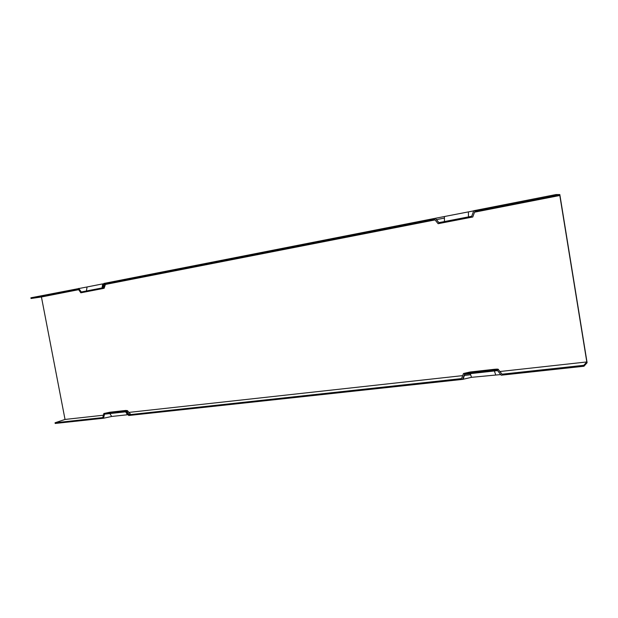 <?xml version="1.0" encoding="UTF-8"?>
<svg xmlns="http://www.w3.org/2000/svg" width="618" height="618" viewBox="0 0 618 618"><rect width="100%" height="100%" fill="white"/><g stroke="black" fill="none" stroke-linecap="round" stroke-linejoin="round"><path stroke-width="0.93" d="M499.9 371.518L586.814 361.947L559.815 195.489L556.239 195.489L474.794 211.464L472.785 216.995L438.131 223.701L434.57 219.351L104.465 284.095L103.376 288.444L80.85 292.801L78.324 289.224L31.031 298.494L30.9 297.799L87.084 286.961L86.396 290.978M500.735 374.57L471.534 377.32L462.588 379.382L464.52 374.284L497.567 370.622L501.237 375.196L583.964 366.242L587.1 362.712L559.831 194.554L556.076 194.539L473.736 210.73L471.727 216.261L438.85 222.634L435.288 218.293L473.689 210.869M559.815 195.489L474.531 212.183M444.412 218.077L436.401 219.653M435.033 219.915L105.408 284.45M78.648 289.688L41.429 296.972L65.029 419.444L103.399 415.219M128.938 412.399L462.697 375.62M464.072 375.474L470.615 374.747M105.531 284.079L104.465 284.095M41.429 296.972L31.031 298.494M102.055 287.942L102.719 283.886L87.084 286.961M78.749 288.39L81.282 291.974L102.658 287.826L103.747 283.477L435.288 218.293M462.588 379.382L128.698 415.505L126.103 411.781L104.542 414.168L103.484 418.239L55.195 423.461L55.056 422.774L102.773 417.59L103.839 413.527L126.551 410.993L129.154 414.724L461.561 378.595L463.5 373.504L498.324 369.626L501.515 373.519M128.127 414.686L111.688 416.47L103.484 418.239M556.239 195.489L556.076 194.539M498.324 369.626L498.355 369.603C498.711 369.101 497.335 369 494.23 369.309L470.082 372.005L463.5 373.504M103.376 288.444L80.85 292.801M502.001 374.199L583.809 365.308L583.964 366.242M126.551 410.993L127.378 410.591L125.655 410.468L109.873 412.229L103.839 413.527M129.154 414.724L130.159 413.813M438.131 223.701L472.785 216.995M586.814 361.947L583.809 365.308M65.029 419.444L55.056 422.774M471.534 377.32L470.221 373.651M495.644 374.701L494.377 370.978M444.412 216.748L444.427 221.553M468.398 212.036L468.467 216.887M127.462 414.755L125.663 411.827M111.688 416.47L109.873 413.581M463.152 379.089L464.821 374.253M435.373 218.285L438.896 222.627M498.355 369.603L502.04 374.168M127.378 410.591L130.406 414.091M104.102 288.343L105.57 283.956"/></g></svg>
